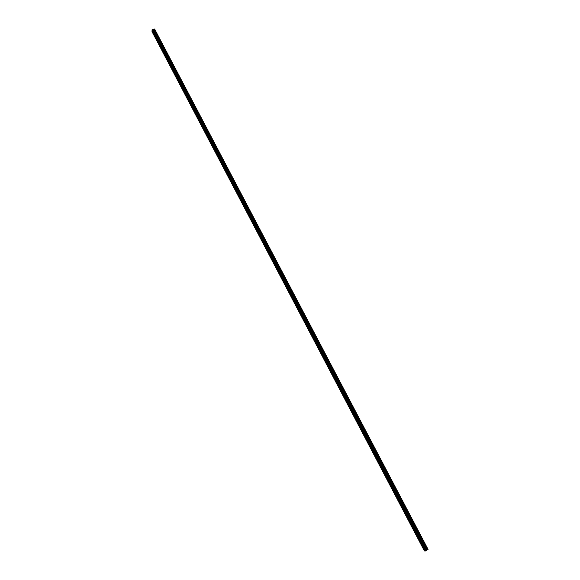 <?xml version="1.0" encoding="UTF-8"?>
<svg xmlns="http://www.w3.org/2000/svg" width="580" height="580" viewBox="0 0 580 580"><rect width="100%" height="100%" fill="white"/><g stroke="black" fill="none" stroke-linecap="round" stroke-linejoin="round"><path stroke-width="0.43" stroke-dasharray="2.9 2.17" d="M425.365 547.288L424.995 546.838L425.365 547.288M419.789 536.674L419.427 536.225L419.789 536.674M414.243 526.103L413.881 525.668L414.243 526.103M408.719 515.591L408.371 515.163L408.719 515.591M403.23 505.129L402.882 504.709L403.23 505.129M397.764 494.718L397.416 494.305L397.764 494.718M392.319 484.358L391.986 483.952L392.319 484.358M386.903 474.048L386.577 473.65L386.903 474.048M381.517 463.79L381.19 463.398L381.517 463.79M376.159 453.582L375.833 453.19L376.159 453.582M370.823 443.417L370.504 443.04L370.823 443.417M365.509 433.303L365.197 432.934L365.509 433.303M360.224 423.24L359.919 422.871L360.224 423.24M354.967 413.228L354.663 412.866L354.967 413.228M344.52 393.341L344.665 393.784L344.52 393.341M339.336 383.467L339.481 383.909L339.336 383.467M334.174 373.643L334.326 374.093L334.174 373.643M329.041 363.863L329.193 364.312L329.041 363.863M323.93 354.126L324.082 354.583L323.93 354.126M318.84 344.44L318.993 344.904L318.84 344.44M313.78 334.798L313.932 335.262L313.78 334.798M308.741 325.206L308.894 325.67L308.741 325.206M303.724 315.65L303.876 316.122L303.724 315.65M298.729 306.146L298.881 306.617L298.729 306.146M293.763 296.685L293.915 297.163L293.763 296.685M288.811 287.26L288.97 287.745L288.811 287.26M283.888 277.885L284.048 278.371L283.888 277.885M278.987 268.555L279.147 269.048L278.987 268.555M274.115 259.267L274.275 259.76L274.115 259.267M269.258 250.024L269.417 250.517L269.258 250.024M264.422 240.816L264.582 241.316L264.422 240.816M259.615 231.659L259.775 232.16L259.615 231.659M254.823 222.539L254.99 223.046L254.823 222.539M250.052 213.462L250.219 213.976L250.052 213.462M245.311 204.421L245.478 204.943L245.311 204.421M240.584 195.424L240.751 195.953L240.584 195.424M235.886 186.47L236.053 186.999L235.886 186.47M231.202 177.56L231.369 178.089L231.202 177.56M226.541 168.686L226.715 169.222L226.541 168.686M221.901 159.848L222.075 160.392L221.901 159.848M217.282 151.054L217.457 151.597L217.282 151.054M212.686 142.303L212.86 142.847L212.686 142.303M208.111 133.581L208.285 134.139L208.111 133.581M203.551 124.903L203.725 125.461L203.551 124.903M199.02 116.268L199.194 116.826L199.02 116.268M194.503 107.67L194.677 108.235L194.503 107.67M190.001 99.107L190.182 99.673L190.001 99.107M185.528 90.581L185.709 91.154L185.528 90.581M181.069 82.092L181.25 82.672L181.069 82.092M176.632 73.645L176.813 74.225L176.632 73.645M172.216 65.236L172.398 65.823L172.216 65.236M167.816 56.862L168.004 57.449L167.816 56.862M163.437 48.517L163.625 49.111L163.437 48.517M159.079 40.216L159.268 40.817L159.079 40.216M154.737 31.951L154.925 32.552L154.737 31.951M426.024 550.311L426.684 550L426.024 550.311M425.843 550.297L426.257 550.072L425.843 550.297M424.393 550.913L424.937 550.572L152.576 31.443L154.686 30.377L154.635 29.08M428.062 549.376L424.937 550.572M427.801 549.593L154.273 29.022M153.055 30.399L153.584 30.196L153.055 30.399M153.577 29.986L153.047 30.182L153.577 29.979M153.047 30.182L153.504 30.029L153.047 30.182M152.011 31.574L152.576 31.443M153.975 30.849L426.445 549.731L153.975 30.849M424.509 550.819L152.163 31.603M426.227 549.92L153.678 30.805M426.271 549.884L153.729 30.805M427.163 549.376L154.577 30.472M427.228 549.347L154.628 30.435M427.315 549.311L154.686 30.377M425.067 550.507L152.685 31.378M425.662 550.26L153.106 30.957M425.792 550.195L153.207 30.892M426.046 550.058L153.453 30.798M426.148 549.985L153.562 30.784M426.474 549.702L154.026 30.87M426.517 549.666L154.077 30.863M426.691 549.572L154.244 30.798M426.757 549.543L154.294 30.762M426.793 549.521L154.323 30.74M426.829 549.514L154.345 30.711M424.973 546.875L423.255 547.861M425.488 547.585L424.995 546.838M419.405 536.268L417.68 537.24M419.913 536.971L419.427 536.225M413.859 525.712L412.141 526.676M414.366 526.408L413.881 525.668M408.342 515.207L406.631 516.164M408.849 515.895L408.371 515.163M402.853 504.752L401.142 505.702M403.354 505.434L402.882 504.709M397.394 494.349L395.683 495.284M397.887 495.03L397.416 494.305M391.957 483.995L390.246 484.923M392.45 484.67L391.986 483.952M386.548 473.693L384.837 474.614M387.034 474.367L386.577 473.65M381.169 463.435L379.458 464.355M381.647 464.109L381.19 463.398M375.811 453.234L374.107 454.147M376.289 453.901L375.833 453.19M370.482 443.076L368.779 443.983M370.954 443.743L370.504 443.04M365.175 432.97L363.471 433.869M365.639 433.63L365.197 432.934M359.897 422.914L358.193 423.806M360.354 423.574L359.919 422.871M354.641 412.909L352.937 413.786M355.098 413.562L354.663 412.866M349.406 402.948L347.71 403.818M349.863 403.593L349.435 402.904M344.208 393.03L342.512 393.9M344.658 393.682L344.23 392.986M339.024 383.162L337.328 384.025M339.474 383.808L339.053 383.119M333.87 373.346L332.18 374.201M334.312 373.984L333.899 373.302M328.737 363.573L327.048 364.414M329.179 364.211L328.766 363.529M323.633 353.844L321.943 354.685M324.068 354.481L323.654 353.8M318.55 344.157L316.861 344.991M318.986 344.796L318.572 344.121M313.49 334.522L311.801 335.349M313.918 335.16L313.519 334.479M308.458 324.93L306.769 325.75M308.879 325.568L308.48 324.894M303.442 315.382L301.76 316.201M303.869 316.02L303.47 315.346M298.454 305.885L296.771 306.689M298.874 306.515L298.482 305.841M293.487 296.423L291.812 297.228M293.908 297.054L293.516 296.387M288.55 287.013L286.868 287.803M288.963 287.644L288.572 286.969M283.627 277.639L281.952 278.429M284.04 278.269L283.656 277.602M278.733 268.315L277.059 269.098M279.139 268.946L278.755 268.272M273.854 259.028L272.18 259.804M274.26 259.659L273.883 258.992M269.004 249.784L267.329 250.56M269.41 250.415L269.033 249.748M264.175 240.584L262.501 241.352M264.574 241.215L264.204 240.548M259.369 231.427L257.701 232.188M259.767 232.058L259.398 231.391M254.584 222.314L252.916 223.068M254.975 222.945L254.613 222.278M249.82 213.237L248.153 213.984M250.212 213.868L249.85 213.201M245.079 204.204L243.411 204.95M245.47 204.841L245.108 204.167M240.359 195.213L238.692 195.953M240.743 195.844L240.381 195.177M235.661 186.267L233.994 186.992M236.045 186.898L235.683 186.224M230.978 177.35L229.317 178.075M231.362 177.987L231.007 177.313M226.323 168.483L224.663 169.201M226.707 169.121L226.352 168.446M221.69 159.652L220.03 160.363M222.067 160.29L221.712 159.616M217.072 150.858L215.412 151.569M217.449 151.496L217.101 150.822M212.476 142.107L210.823 142.81M212.853 142.745L212.505 142.071M207.908 133.393L206.248 134.096M208.278 134.038L207.93 133.364M203.348 124.722L201.695 125.41M203.725 125.367L203.377 124.685M198.817 116.087L197.164 116.769M199.186 116.732L198.846 116.051M194.307 107.488L192.647 108.17M194.67 108.134L194.329 107.452M189.812 98.926L188.159 99.608M190.175 99.579L189.841 98.897M185.339 90.407L183.686 91.082M185.701 91.06L185.361 90.371M180.887 81.925L179.234 82.592M181.243 82.578L180.909 81.889M176.451 73.479L174.797 74.139M176.813 74.131L176.479 73.442M172.035 65.069L170.382 65.721M172.391 65.728L172.064 65.032M167.642 56.695L165.989 57.347M167.997 57.355L167.663 56.666M163.263 48.358L161.617 49.003M163.618 49.017L163.292 48.328M158.905 40.056L157.26 40.701M159.261 40.723L158.934 40.027M154.57 31.791L152.924 32.429M154.918 32.465L154.592 31.762M154.925 32.552L153.236 33.212M159.268 40.817L157.571 41.477M163.625 49.111L161.929 49.778M168.004 57.449L166.3 58.123M172.398 65.823L170.701 66.497M176.813 74.225L175.117 74.907M181.25 82.672L179.546 83.361M185.709 91.154L184.005 91.85M190.182 99.673L188.478 100.376M194.677 108.235L192.966 108.938M199.194 116.826L197.483 117.537M203.725 125.461L202.014 126.179M208.285 134.139L206.574 134.857M212.86 142.847L211.142 143.572M217.457 151.597L215.738 152.33M222.075 160.392L220.356 161.124M226.715 169.222L224.989 169.962M231.369 178.089L229.651 178.836M236.053 186.999L234.327 187.753M240.751 195.953L239.025 196.714M245.478 204.943L243.752 205.712M250.219 213.976L248.494 214.745M254.99 223.046L253.257 223.829M259.775 232.16L258.042 232.95M264.582 241.316L262.856 242.114M269.417 250.517L267.685 251.321M274.275 259.76L272.535 260.565M279.147 269.048L277.414 269.86M284.048 278.371L282.308 279.19M288.97 287.745L287.231 288.572M293.915 297.163L292.175 297.989M298.881 306.617L297.141 307.458M303.876 316.122L302.129 316.97M308.894 325.67L307.146 326.518M313.932 335.262L312.185 336.125M318.993 344.904L317.245 345.767M324.082 354.583L322.328 355.453M329.193 364.312L327.439 365.19M334.326 374.093L332.572 374.977M339.481 383.909L337.727 384.808M344.665 393.784L342.911 394.683M349.878 403.695L348.116 404.608M355.112 413.663L353.351 414.577M360.368 423.675L358.607 424.596M365.654 433.731L363.892 434.666M370.961 443.845L369.199 444.78M376.297 454.002L374.528 454.945M381.662 464.21L379.893 465.16M387.048 474.462L385.279 475.426M392.464 484.771L390.688 485.736M397.902 495.124L396.125 496.103M403.368 505.535L401.592 506.521M408.864 515.997L407.087 516.983M414.381 526.502L412.605 527.503M419.927 537.065L418.151 538.073M425.502 547.679L423.726 548.695"/><path stroke-width="0.87" d="M423.335 548.281L423.726 548.695L423.335 548.281M417.767 537.667L418.151 538.073L417.767 537.667M412.221 527.104L412.605 527.503L412.221 527.104M406.711 516.591L407.087 516.983L406.711 516.591M401.222 506.137L401.592 506.521L401.222 506.137M395.763 495.726L396.125 496.103L395.763 495.726M390.333 485.373L390.688 485.736L390.333 485.373M384.924 475.063L385.279 475.426L384.924 475.063M353.024 414.258L352.879 413.823L353.024 414.258M347.797 404.289L347.652 403.854L347.797 404.289M342.599 394.371L342.446 393.929L342.599 394.371M337.415 384.504L337.27 384.054L337.415 384.504M332.267 374.68L332.115 374.23L332.267 374.68M327.135 364.9L326.989 364.45L327.135 364.9M322.031 355.17L321.878 354.714L322.031 355.17M316.948 345.484L316.803 345.027L316.948 345.484M311.895 335.842L311.743 335.378L311.895 335.842M306.863 326.25L306.711 325.786L306.863 326.25M301.854 316.702L301.701 316.231L301.854 316.702M296.866 307.197L296.714 306.719L296.866 307.197M291.907 297.736L291.747 297.257L291.907 297.736M286.962 288.318L286.81 287.832L286.962 288.318M282.047 278.944L281.887 278.458L282.047 278.944M277.153 269.613L276.993 269.127L277.153 269.613M272.281 260.326L272.121 259.833L272.281 260.326M267.431 251.082L267.271 250.582L267.431 251.082M262.61 241.882L262.443 241.381L262.61 241.882M257.803 232.725L257.636 232.218L257.803 232.725M253.018 223.605L252.858 223.097L253.018 223.605M248.255 214.527L248.095 214.013L248.255 214.527M243.52 205.494L243.353 204.972L243.52 205.494M238.8 196.497L238.634 195.975L238.8 196.497M234.102 187.543L233.936 187.021L234.102 187.543M229.426 178.633L229.26 178.103L229.426 178.633M224.772 169.759L224.605 169.222L224.772 169.759M220.139 160.928L219.972 160.392L220.139 160.928M215.528 152.134L215.354 151.59L215.528 152.134M210.939 143.383L210.765 142.832L210.939 143.383M206.364 134.669L206.19 134.118L206.364 134.669M201.818 125.99L201.637 125.432L201.818 125.99M197.287 117.356L197.106 116.797L197.287 117.356M192.777 108.757L192.596 108.192L192.777 108.757M188.282 100.195L188.108 99.629L188.282 100.195M183.816 91.676L183.635 91.096L183.816 91.676M179.365 83.186L179.184 82.606L179.365 83.186M174.928 74.74L174.747 74.16L174.928 74.74M170.52 66.33L170.339 65.743L170.52 66.33M166.126 57.956L165.945 57.362L166.126 57.956M161.755 49.619L161.566 49.025L161.755 49.619M157.397 41.318L157.209 40.716L157.397 41.318M153.062 33.053L152.874 32.451L153.062 33.053M428.018 549.412L425.532 550.913L424.393 550.913L152.011 31.574L152.083 29.812L154.635 29.08L428.062 549.376L154.577 29.065M427.801 549.593L154.273 29.022L427.801 549.593M427.975 549.441L154.519 29.073M427.076 549.956L153.671 29.399M427.01 549.985L153.62 29.435M425.532 550.913L152.083 29.812M425.321 551L151.938 29.964M154.222 29L427.772 549.63L154.251 29.007M427.728 549.659L154.171 29.007M427.554 549.76L154.004 29.073M427.489 549.789L153.954 29.109M427.453 549.804L153.932 29.13L427.416 549.818M426.858 550.05L153.512 29.551M426.728 550.115L153.403 29.616M426.474 550.26L153.163 29.71M426.373 550.326L153.047 29.725M426.061 550.601L152.605 29.638M425.966 550.666L152.496 29.652"/></g></svg>
